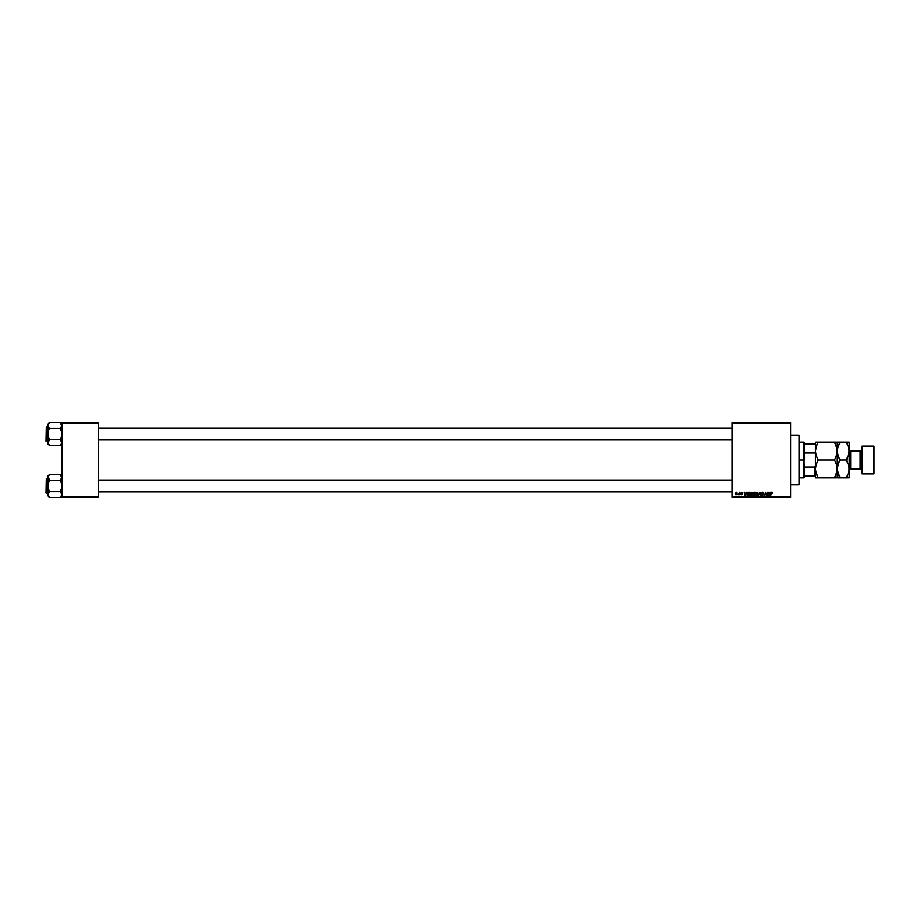 <?xml version="1.0" encoding="UTF-8"?>
<svg xmlns="http://www.w3.org/2000/svg" width="920" height="920" viewBox="0 0 920 920"><rect width="100%" height="100%" fill="white"/><g stroke="black" fill="none" stroke-linecap="round" stroke-linejoin="round"><path stroke-width="1.38" d="M732.032 422.774L790.602 422.774L732.032 423.269L732.032 496.731L790.602 496.731L790.602 422.774L732.032 422.774M749.581 494.235L750.444 492.418L752.043 492.763L751.364 495.65L750.145 495.581L749.581 494.235L750.789 495.788L752.295 493.718L751.099 492.223L752.295 493.718L750.789 495.788L749.581 494.235L751.099 492.223L752.295 493.718L750.789 495.788M746.35 492.269L745.131 495.742L744.211 492.269L744.694 493.212L745.924 493.212L744.694 493.212L744.211 492.269L744.682 495.742L746.741 492.269L745.131 495.742L744.579 492.269M770.764 493.189L771.615 492.223L770.764 493.189L771.615 492.223L772.328 493.062L771.259 492.798L770.707 495.742L771.006 492.522L770.339 495.742L771.592 492.625L772.294 493.304L771.592 492.625L770.339 495.742L770.764 493.189L771.615 492.223L772.328 492.982M762.208 495.385L762.806 494.891L761.541 494.741L762.806 494.891L761.438 492.832L762.68 492.234L763.519 493.166L761.852 492.855L763.163 494.96L761.794 495.719L761.185 494.707L762.208 495.385L762.806 494.845L761.357 493.246L762.806 494.891L761.185 494.707L762.197 495.788L763.163 494.868L761.725 493.212L762.427 492.625L763.531 493.396L762.45 492.223L763.163 493.442M758.505 495.742L759.632 492.269L760.621 495.742L759.805 492.763L758.114 495.742L759.805 492.763L760.621 495.742L760.092 492.269L760.265 495.742M756.942 492.223L755.355 494.235L755.941 492.637L757.39 492.349L758.068 493.591L757.494 495.374L756.286 495.753L755.423 494.787L756.562 495.788L757.597 495.259L758.068 493.718L756.872 492.223L758.068 493.718L757.597 495.259L756.562 495.788L755.412 493.729M753.169 495.661L752.951 492.763L755.182 492.269L754.595 495.742L752.847 495.374L752.79 493.35L753.216 495.684L754.595 495.742L755.182 492.269L753.79 492.269L755.182 492.269L754.595 495.742L753.216 495.684L752.79 493.246M770.132 492.269L768.913 495.742L767.993 492.269L768.476 493.212L769.706 493.212L768.476 493.212L767.993 492.269L768.464 495.742L770.523 492.269L768.913 495.742L768.361 492.269M765.532 493.706L764.819 495.742L765.405 492.269L766.785 495.213L767.636 492.269L767.038 495.742L765.67 492.786L764.819 495.742L765.405 492.269L766.785 495.213L765.405 492.269L764.819 495.742L765.67 492.786L767.038 495.742L767.636 492.269L766.659 495.742M741.232 494.028L742.095 494.178L741.06 492.947L741.911 492.223L742.773 493.12L741.566 492.625L742.44 494.27L741.232 494.73L740.876 494.074L742.095 494.212L741.094 493.2L741.451 492.315L741.06 492.947L742.095 494.178L740.876 494.074L741.692 494.833L742.452 494.12L741.416 492.924L742.773 493.074L741.416 492.924L742.452 494.12L741.692 494.833L740.876 494.074L742.06 493.971L741.06 492.947L741.911 492.223L742.773 493.074M747.822 492.349L749.397 492.269L748.811 495.742L747.144 495.489L746.994 493.166L747.822 492.349L746.741 494.316L747.511 495.696L748.811 495.742L749.397 492.269L748.374 492.269L749.397 492.269L748.811 495.742L747.511 495.696L746.741 494.316L747.557 495.707M737.127 493.361L736.264 492.223L737.127 493.223L736.264 492.223L737.127 493.223L735.988 494.833L735.137 493.787L736.264 492.223L737.127 493.223L735.988 494.833L735.137 493.787L735.77 492.372L736.92 492.534L737.069 493.775L736.253 494.799L735.333 494.5L735.137 493.787L735.988 494.833L737.127 493.223L736.356 492.223M738.898 494.362L738.116 494.741L739.657 492.269L739.231 494.799L738.116 494.741L739.105 493.281L738.116 494.741L739.231 494.799L739.657 492.269L738.863 494.799M732.032 497.225L790.602 497.225L790.602 423.269L732.032 423.269L732.032 497.225L790.602 496.731L732.032 497.225M61.881 422.774L98.624 422.774L61.881 423.269L61.881 496.731L98.624 496.731L98.624 422.774L61.881 422.774M61.881 497.225L98.624 497.225L98.624 423.269L61.881 423.269L61.881 497.225L98.624 496.731L61.881 497.225M752.744 494.891L753.216 494.051L753.216 495.684L752.79 493.35L753.79 492.269L752.79 493.35L753.79 492.269L752.79 493.35L753.216 494.051L752.79 493.35M753.146 493.361L754.549 493.844L753.238 493.683L753.836 492.671M753.307 495.282L754.296 495.339L753.365 494.35L753.227 495.224M753.583 494.281L754.481 494.247L754.296 495.339L754.481 494.247L753.216 494.5M754.745 492.671L754.549 493.844L754.745 492.671L754.067 492.671L754.745 492.671M758.068 493.718L756.872 492.223L758.068 493.718L756.562 495.788L757.597 495.259M757.907 492.947L758.068 493.591M756.987 495.27L757.712 493.706L757.309 494.994L757.712 493.706L756.251 492.878M756.343 492.809L755.722 494.281L756.573 495.385L755.722 494.281L756.573 495.385L757.309 494.994L756.47 495.374L757.712 493.706L756.849 492.625L755.745 494.58M756.194 495.282L757.309 494.994L757.217 492.717M757.413 494.856L757.7 493.879M755.722 494.143L756.78 495.351M755.769 494.661L756.78 492.625M759.805 492.763L759.506 493.465M759.632 492.269L758.114 495.742L759.632 492.269M762.599 494.523L761.357 493.246L762.45 492.223L763.531 493.396M761.932 493.614L762.76 494.109L761.725 493.212L763.071 492.924L761.725 493.212L763.163 494.868L762.197 495.788L761.541 494.672M763.163 494.868L762.197 495.788L763.163 494.868L762.76 494.109L763.163 494.868L762.197 495.788L761.173 494.776M762.703 494.603L761.369 493.143M762.047 494.212L761.357 493.246L762.45 492.223L761.357 493.246L762.45 492.223L761.357 493.246L762.047 494.212M771.972 493.051L771.155 493.108M771.592 492.625L771.121 493.281M768.706 494.925L768.522 493.614L768.74 495.362L769.511 493.614L768.74 495.362M768.522 493.614L769.511 493.614L768.522 493.614M766.808 495.006L766.9 494.385M741.807 492.545L742.452 494.12L741.692 494.833L740.876 494.074L741.692 494.833L740.876 494.074L741.692 494.833L740.876 494.074L741.692 494.833L742.428 494.339M741.416 492.878L742.452 494.12M741.06 492.947L742.06 493.971L741.06 492.947L741.911 492.223M744.924 494.925L744.74 493.614L744.958 495.362L745.729 493.614L744.958 495.362M744.74 493.614L745.729 493.614L744.74 493.614M746.787 493.798L746.994 493.166M747.994 495.339L747.339 493.315L747.649 495.305M748.236 492.683L747.661 492.89M748.374 492.671L747.097 494.339L748.972 492.671L748.523 495.339L748.972 492.671L748.328 492.683M751.168 492.223L752.284 493.591M751.099 492.223L752.295 493.718M751.203 495.27L751.916 494.051L751.536 494.994L751.444 492.717M750.938 492.637L749.949 494.281L751.077 492.625L749.949 494.281L750.8 495.385L749.949 494.281L750.8 495.385L751.928 493.706L750.812 492.671M750.421 495.282L751.536 494.994L751.928 493.706L751.007 492.625M750.007 493.729L749.972 494.58M749.984 494.661L751.007 495.351M751.916 493.511L751.375 492.683M736.126 494.833L736.874 494.281M735.988 494.833L735.137 493.787L735.85 494.833M736.264 492.223L735.137 493.787M735.816 494.477L736.77 493.269L736 494.523L736.77 493.269L735.724 492.924M736.552 494.143L736.264 492.534L735.505 493.683L736 494.523L736.77 493.269L736.264 492.534L735.505 493.787L736.046 494.523M736.759 493.465L736.264 492.534L736.77 493.269L736.264 492.534L735.505 493.787L736 494.523M735.678 493.016L735.77 494.454M738.956 494.27L738.116 494.741M738.449 494.431L739.105 493.281L738.53 494.419M739.07 493.453L739.289 492.269M747.109 494.074L747.144 494.753M736.77 493.269L736.172 492.545M799.043 484.817L799.537 435.678L799.043 484.817L799.043 435.183L790.602 435.183L799.537 435.678L799.537 484.322L790.602 484.817L799.043 484.817M61.766 476.548L60.961 475.111L61.778 478.055L60.34 474.421L60.961 475.111L60.34 474.421L49.53 474.421L60.34 474.421L61.766 476.548M60.34 491.728L60.961 492.418L60.34 491.728L61.766 487.473L61.778 484.46L60.34 480.194L61.444 478.803L60.34 480.194L49.53 480.194L60.34 480.194L60.961 479.504L60.34 480.194L61.778 484.46L61.766 487.473L60.34 491.728L49.53 491.728L48.104 493.856L47.989 495.949L49.53 497.501L47.989 494.615L49.53 491.728L60.34 491.728L61.881 494.615L60.34 497.501L49.53 497.501L48.104 495.374L49.53 497.501L60.34 497.501L61.766 495.374L61.456 493.131M46.299 493.407L46.299 478.515L46 493.108L47.989 493.407L46 493.108L46.299 478.515L46.299 493.407M47.989 478.515L46.299 478.515L47.989 478.515M49.53 491.728L48.909 490.36L49.53 491.728L47.989 494.615L48.909 496.811M47.989 475.973L47.989 477.308L49.53 474.421L47.989 475.973L47.989 485.967L48.909 490.36L47.989 485.967L48.415 496.098M48.415 478.803L48.104 476.548L49.53 480.194L48.909 479.504L49.53 480.194L48.909 481.562L49.53 480.194M61.444 478.803L61.881 477.308L60.34 480.194M49.53 474.421L47.989 477.308L47.989 485.967L48.909 481.562L47.989 485.967L47.989 494.615M48.415 493.12L48.104 493.856M61.881 494.615L60.961 496.811L61.778 495.362M732.032 480.044L98.624 480.044L732.032 480.044M98.624 439.955L732.032 439.955L98.624 439.955M61.766 424.626L60.961 423.188L61.778 426.132L60.34 422.498L60.961 423.188L60.34 422.498L49.53 422.498L60.34 422.498L61.766 424.626M60.34 439.806L60.961 440.496L60.34 439.806L61.766 435.551L61.778 432.538L60.34 428.272L61.444 426.88L60.34 428.272L49.53 428.272L60.34 428.272L60.961 427.581L60.34 428.272L61.778 432.538L61.766 435.551L60.34 439.806L49.53 439.806L48.104 441.933L47.989 444.026L49.53 445.579L47.989 442.692L49.53 439.806L60.34 439.806L61.881 442.692L60.34 445.579L49.53 445.579L48.104 443.451L49.53 445.579L60.34 445.579L61.766 443.451L61.456 441.209M46.299 441.485L46.299 426.592L46 441.186L47.989 441.485L46 441.186L46.299 426.592L46.299 441.485M47.989 426.592L46.299 426.592L47.989 426.592M49.53 439.806L48.909 438.437L49.53 439.806L47.989 442.692L48.909 444.889M47.989 424.051L47.989 425.385L49.53 422.498L47.989 424.051L47.989 434.033L48.909 438.437L47.989 434.033L48.415 444.176M49.53 422.498L47.989 425.385L49.53 428.272L48.909 427.581L49.53 428.272L48.909 429.64L49.53 428.272M61.444 426.88L61.881 425.385L60.34 428.272M48.415 426.88L47.989 442.692M48.415 441.197L48.104 441.933M61.881 442.692L60.961 444.889L61.778 443.44M61.456 475.824L60.961 475.111M61.456 423.901L60.961 423.188M804.505 444.118L804.505 452.962L804.505 444.118L814.924 444.118L804.505 444.118M804.505 460L804.505 452.962L804.505 460M799.537 442.129L804.011 442.129L804.011 460L804.505 442.623M799.537 460L804.011 460L799.537 460M804.505 475.881L804.505 467.038L804.505 475.881L815.419 475.881L814.924 467.038L804.505 467.038L814.924 467.038L814.924 475.881L804.505 475.881M799.537 477.871L804.011 477.871L804.011 460L804.505 477.376M815.419 444.118L815.419 454.296L815.419 444.118M804.505 452.962L814.924 452.962L804.505 452.962M815.419 465.704L814.924 467.038L815.419 465.704M862.086 446.096L861.591 473.397L862.086 446.096L862.086 473.903L873.505 473.903L874 446.602L873.505 473.903L873.505 446.096L862.086 446.096L874 446.602L874 473.397L862.086 473.903L862.086 446.096M850.666 451.065A1.483 1.483 0 0 1 849.183 449.581A1.483 1.483 0 0 0 850.666 451.065L850.666 468.935L860.096 468.935A1.483 1.483 0 0 1 861.591 470.419A1.483 1.483 0 0 0 860.096 468.935L860.096 451.065L850.666 451.065L860.096 451.065A1.483 1.483 0 0 0 861.591 449.581A1.483 1.483 0 0 1 860.096 451.065L860.096 468.935L850.666 468.935A1.483 1.483 0 0 0 849.183 470.419A1.483 1.483 0 0 1 850.666 468.935L850.666 451.065M835.015 443.049L834.497 442.129L837.269 442.129L818.19 442.129L816.201 446.453L815.419 451.065L816.189 446.476L818.19 442.129L834.497 442.129L836.487 446.453L837.269 451.065L836.498 455.653L834.497 460L818.19 460L816.201 455.676L815.419 451.065L815.419 468.935L816.189 464.347L818.19 460L834.497 460L836.487 464.324L837.269 468.935L836.498 473.524L834.497 477.871L818.19 477.871L816.201 473.547L815.419 468.935L815.419 477.871L836.498 477.871M817.673 476.951L818.19 477.871L815.419 477.871L815.419 451.065L817.075 444.268L815.626 448.718M817.075 477.871L818.19 477.871L815.614 471.224M835.613 477.871L834.497 477.871L837.062 471.281L837.062 466.601L837.062 471.281M836.786 465.324L837.073 466.647M834.497 460L835.613 457.872L834.497 460L836.774 465.278M817.443 461.368L815.626 466.589M815.902 454.675L815.614 453.353M818.19 460L815.913 454.721M835.245 458.631L837.062 453.41L837.062 448.73L837.211 452.249M835.613 442.129L834.497 442.129L837.073 448.776M817.075 442.129L818.19 442.129L817.075 444.256L818.19 442.129L816.201 442.129M836.487 455.676L835.613 457.872L836.487 455.676M839.523 476.951L840.029 477.871L837.269 477.871L840.029 477.871L837.315 470.108L838.039 464.347L840.029 460L838.039 455.676L837.269 451.065L837.269 477.871L837.269 442.129L837.269 451.065L838.039 446.476L840.029 442.129L837.269 442.129M815.419 442.129L815.419 451.065L815.419 442.129M838.844 475.582L837.464 471.224M837.315 467.751L837.269 468.935L837.315 467.751M839.281 461.368L837.476 466.589M838.844 457.723L837.464 453.387L837.464 448.741L837.464 453.353M846.929 443.049L846.411 442.129L840.029 442.129L837.464 448.73M849.183 442.129L849.183 477.871L849.183 442.129L846.411 442.129L847.527 442.129L846.411 442.129L848.401 446.453L849.183 451.065L848.412 455.653L846.411 460L848.976 466.589L848.976 471.247L846.411 477.871L849.183 477.871M838.925 442.129L846.411 442.129L848.976 448.718L848.976 453.376L848.987 448.776M849.125 470.108L848.976 466.601L849.125 470.108M838.913 477.871L846.411 477.871L848.976 471.281M847.159 458.631L846.411 460L840.029 460L838.913 462.127L840.029 460L846.411 460L848.987 466.647M846.411 460L849.125 452.249M838.833 475.571L840.029 477.871L846.411 477.871L847.527 475.743L846.411 477.871L847.527 477.871M837.269 477.871L838.039 477.871M840.029 460L838.833 457.7M848.401 442.129L847.527 442.129M61.881 495.949L60.34 497.501M98.624 491.924L732.032 491.924M98.624 480.01L732.032 480.01M732.032 428.076L98.624 428.076M732.032 439.99L98.624 439.99M61.881 444.026L60.34 445.579"/></g></svg>
